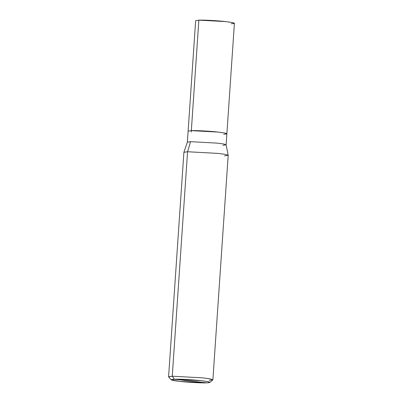 <?xml version="1.0" encoding="UTF-8"?>
<svg xmlns="http://www.w3.org/2000/svg" width="403" height="403" viewBox="0 0 403 403"><rect width="100%" height="100%" fill="white"/><g stroke="black" fill="none" stroke-linecap="round" stroke-linejoin="round"><path stroke-width="0.6" d="M223.66 134.254C229.075 133.927 227.247 133.207 218.179 132.093C210.658 131.182 195.893 130.381 191.334 130.637L188.12 131.126L195.651 20.639L198.865 20.15L191.329 130.637L218.179 132.093L224.491 132.98L226.874 133.766L224.411 132.965L218.179 132.093L191.329 130.637L188.12 131.146M231.196 23.767C236.611 23.439 234.783 22.719 225.715 21.606C218.194 20.699 203.424 19.893 198.865 20.15L198.77 21.555M191.239 132.043L198.865 20.15L225.715 21.606L231.942 22.477L234.41 23.278L226.118 144.813L223.655 144.012L217.429 143.146L190.579 141.685L187.37 142.173L188.12 131.126M174.383 379.233C178.947 378.976 193.712 379.777 201.233 380.689C210.306 381.802 212.134 382.523 206.719 382.85L174.383 379.233L171.21 379.807L179.864 381.394L206.719 382.85C202.155 383.107 187.385 382.301 179.864 381.394C170.796 380.281 168.968 379.561 174.383 379.233L206.719 382.85L209.877 382.447L207.767 381.616L201.233 380.689L174.383 379.233L172.262 376.211L168.59 376.77L183.894 152.304L187.566 151.745L183.899 152.279L187.375 142.153L190.579 141.685L187.566 151.745L172.262 376.211L174.383 379.233M171.21 379.807L168.635 376.87L172.262 376.211L187.566 151.745L190.579 141.685L217.429 143.146L223.574 143.997L226.118 144.793L228.184 155.296L225.277 154.389L218.25 153.412L187.566 151.745L218.25 153.412L225.373 154.404L228.189 155.321L212.885 379.787L210.069 378.87L202.951 377.878L172.262 376.211L202.951 377.878L210.416 378.936L212.829 379.883L209.877 382.447M191.334 130.637L218.179 132.093L224.411 132.965L226.874 133.766M222.909 145.302L226.118 144.813M224.516 155.88L228.184 155.296M209.212 380.346L212.885 379.787"/></g></svg>
